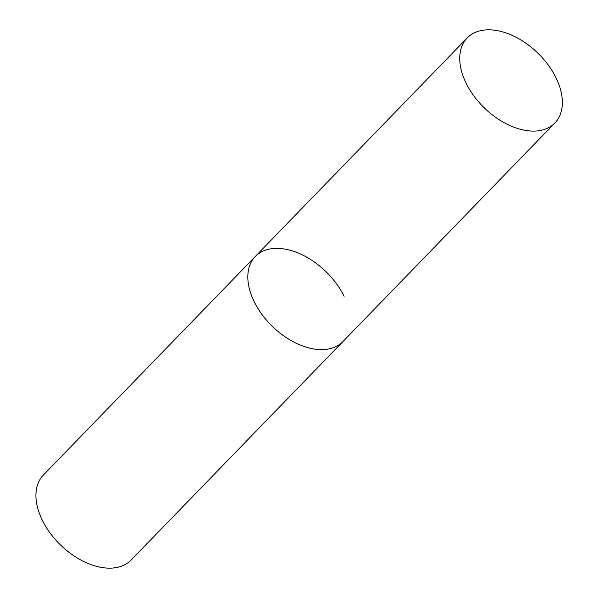 <?xml version="1.0" encoding="UTF-8"?>
<svg xmlns="http://www.w3.org/2000/svg" width="598" height="598" viewBox="0 0 598 598"><rect width="100%" height="100%" fill="white"/><g stroke="black" fill="none" stroke-linecap="round" stroke-linejoin="round"><path stroke-width="0.9" d="M554.884 122.971A61.071 38.309 44.1 0 0 548.089 64.823A61.071 38.309 44.1 0 0 486.271 29.9A61.071 38.309 44.1 0 0 467.195 37.951A61.071 38.309 44.1 0 0 473.982 96.091A61.071 38.309 44.1 0 0 535.808 131.022A61.071 38.309 44.1 0 0 554.884 122.971L131.097 560.049A61.071 38.309 -135.9 0 1 42.309 520.245A61.071 38.309 -135.9 0 1 43.407 475.021L255.301 256.482A61.071 38.309 44.1 0 0 262.088 314.63A61.071 38.309 44.1 0 0 323.914 349.561A61.071 38.309 44.1 0 0 342.99 341.51A61.071 38.309 -135.9 0 1 254.202 301.706A61.071 38.309 -135.9 0 1 255.301 256.482A61.071 38.309 -135.9 0 1 344.089 296.287M255.301 256.482L467.195 37.951"/></g></svg>
